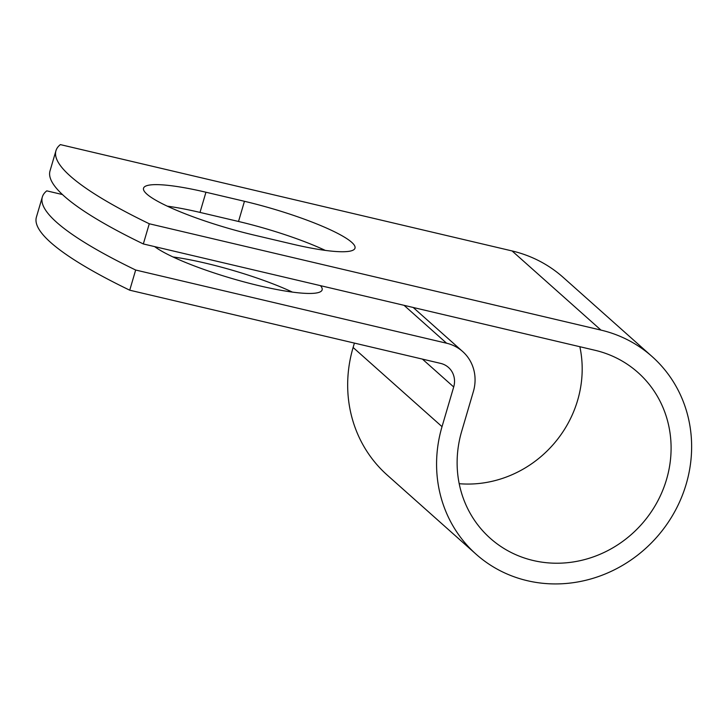 <?xml version="1.0" encoding="UTF-8"?>
<svg xmlns="http://www.w3.org/2000/svg" width="728" height="728" viewBox="0 0 728 728"><rect width="100%" height="100%" fill="white"/><g stroke="black" fill="none" stroke-linecap="round" stroke-linejoin="round"><path stroke-width="1.09" d="M146.847 194.085A90.145 14.542 16.4 0 0 254.072 235.089L292.583 244.153A90.145 14.542 16.4 0 0 355 248.175A90.145 14.542 16.4 0 0 244.453 201.292L205.951 192.228A90.145 14.542 16.4 0 0 143.534 188.206A90.145 14.542 16.4 0 0 146.847 194.085M172.964 256.957A90.145 14.542 -163.6 0 1 292.401 292.101M325.27 250.386A90.145 14.542 16.4 0 0 238.52 221.476L200.009 212.412A90.145 14.542 16.4 0 0 167.322 206.17M62.453 194.549L46.765 190.854A388.561 62.681 16.4 0 0 42.342 196.969A388.561 62.681 16.4 0 0 135.663 270.024L446.601 343.216A41.569 38.821 -48.3 0 1 462.662 351.524A41.569 38.821 -48.3 0 1 473.364 391.591L461.689 431.285A111.02 103.685 131.7 0 0 490.272 538.301A111.02 103.685 131.7 0 0 641.541 524.342A111.02 103.685 131.7 0 0 637.937 372.481A111.02 103.685 131.7 0 0 595.04 350.286L143.334 243.953A388.561 62.681 -163.6 0 1 50.014 170.907L55.947 150.723A388.561 62.681 -163.6 0 1 60.369 144.608L512.075 250.942A132.332 123.587 131.7 0 1 563.199 277.395L652.106 356.565A132.332 123.587 131.7 0 0 600.982 330.103L149.276 223.769A388.561 62.681 -163.6 0 1 55.947 150.723M320.466 285.649A90.145 14.542 -163.6 0 1 322.131 289.89A90.145 14.542 -163.6 0 1 249.167 283.256A90.145 14.542 -163.6 0 1 154.654 246.619M135.663 270.024L129.73 290.199A388.561 62.681 -163.6 0 1 36.4 217.153L42.342 196.969M129.73 290.199L440.658 363.399A20.248 18.91 -48.3 0 1 448.484 367.449A20.248 18.91 -48.3 0 1 453.699 386.968L442.023 426.654A132.332 123.587 131.7 0 0 476.103 554.226A132.332 123.587 131.7 0 0 656.401 537.582A132.332 123.587 131.7 0 0 652.106 356.565M354.409 343.088L353.116 347.484A132.332 123.587 131.7 0 0 387.196 475.056L476.103 554.226M459.204 483.701A111.02 103.685 131.7 0 0 579.852 346.71M149.276 223.769L143.334 243.953M446.601 343.216L404.049 305.323M600.982 330.103L512.075 250.942M453.699 386.968L422.404 359.095M442.023 426.654L353.116 347.484M238.52 221.476L244.453 201.292M200.009 212.412L205.951 192.228M462.662 351.524L413.195 307.48"/></g></svg>
